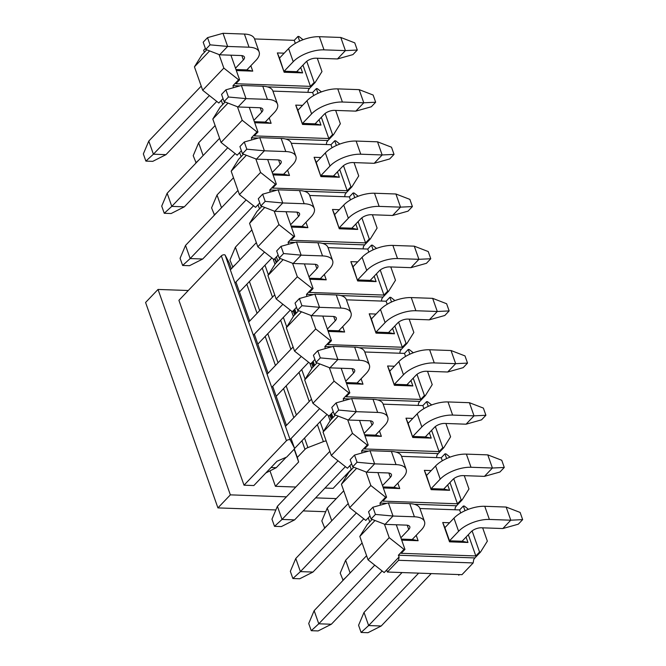 <?xml version="1.0" encoding="UTF-8"?>
<svg xmlns="http://www.w3.org/2000/svg" width="666" height="666" viewBox="0 0 666 666"><rect width="100%" height="100%" fill="white"/><g stroke="black" fill="none" stroke-linecap="round" stroke-linejoin="round"><path stroke-width="1" d="M286.422 496.844L230.361 494.863L217.924 507.9L275.857 509.948M303.163 510.914L325.716 511.713M336.28 498.601L315.601 497.877M217.924 507.9L145.579 302.481L158.025 289.444L230.361 494.863M346.112 476.756L345.596 475.291M188.278 290.509L158.025 289.444M291.075 438.536L294.389 447.943A4.87 2.173 160.6 0 1 293.723 449.7L286.705 457.059L277.056 461.213L253.838 485.547L244.022 485.198L178.913 300.324L221.345 255.861A2.189 0.982 -19.4 0 1 223.468 254.82A2.189 0.982 -19.4 0 1 225.15 255.136L229.229 262.937A4.87 2.173 -19.4 0 1 229.287 263.062A4.87 2.173 -19.4 0 1 229.32 263.203M295.787 487.029L275.424 486.313L269.988 470.87M351.232 469.388L333.133 488.353L324.966 488.061M294.389 447.943A4.87 2.173 160.6 0 0 294.339 447.81L290.251 440.018A2.189 0.982 160.6 0 0 288.569 439.693A2.189 0.982 160.6 0 0 286.447 440.742L244.022 485.198M326.19 440.967A4.87 2.173 160.6 0 0 323.376 441.625L307.892 447.585A4.87 2.173 160.6 0 0 304.978 449.383L297.302 457.434L298.643 461.979L275.424 486.313M298.643 461.979L294.139 449.175M274.925 258.483L276.823 262.113M297.302 457.434L294.297 448.901M152.755 161.355L145.879 161.105L143.348 153.921L148.784 141.059L153.413 154.204L165.976 154.654L152.755 161.355M145.879 161.105L153.413 154.204L209.382 95.563M259.132 51.956A23.368 10.431 160.6 0 0 249.034 47.203L227.639 46.445L223.01 33.3L244.405 34.058A23.368 10.431 -19.4 0 1 254.504 38.811L259.132 51.956A23.368 10.431 160.6 0 1 255.935 60.39L246.853 69.905L235.964 69.522M216.783 101.407L165.976 154.654M223.01 33.3L207.534 37.646L210.065 44.838L227.639 46.445L219.672 54.795L241.075 55.544A7.792 3.48 -19.4 0 1 244.439 57.134A7.792 3.48 -19.4 0 1 243.373 59.94L235.498 68.19M201.224 86.114L148.784 141.059M207.534 37.646L203.18 42.216L205.711 49.401L210.065 44.838M219.672 54.795L205.711 49.401M171.129 213.528L164.252 213.286L161.721 206.094L167.158 193.24L171.786 206.385L184.349 206.826L171.129 213.528M164.252 213.286L171.786 206.385L227.755 147.735M277.506 104.137A23.368 10.431 160.6 0 0 267.407 99.376L246.012 98.626L241.383 85.473L262.779 86.23A23.368 10.431 -19.4 0 1 272.877 90.984L277.506 104.137A23.368 10.431 160.6 0 1 274.309 112.562L265.226 122.078L254.337 121.695M235.156 153.588L184.349 206.826M241.383 85.473L225.907 89.827L228.438 97.011L246.012 98.626L238.053 106.968L259.449 107.726A7.792 3.48 -19.4 0 1 262.812 109.307A7.792 3.48 -19.4 0 1 261.746 112.121L253.871 120.371M219.597 138.287L167.158 193.24M225.907 89.827L221.553 94.389L224.084 101.582L228.438 97.011M238.053 106.968L224.084 101.582M189.502 265.701L182.634 265.459L180.095 258.275L185.531 245.413L190.168 258.558L202.73 259.007L189.502 265.701M182.634 265.459L190.168 258.558L246.129 199.908M295.879 156.31A23.368 10.431 160.6 0 0 285.781 151.557L264.385 150.799L259.757 137.654L281.152 138.411A23.368 10.431 -19.4 0 1 291.25 143.165L295.879 156.31A23.368 10.431 160.6 0 1 292.682 164.735L283.599 174.259L272.71 173.868M253.538 205.761L202.73 259.007M259.757 137.654L244.28 142L246.811 149.192L264.385 150.799L256.427 159.141L277.822 159.898A7.792 3.48 -19.4 0 1 281.185 161.488A7.792 3.48 -19.4 0 1 280.12 164.294L272.244 172.544M237.97 190.468L185.531 245.413M244.28 142L239.927 146.562L242.457 153.754L246.811 149.192M256.427 159.141L242.457 153.754M314.252 208.483A23.368 10.431 160.6 0 0 304.154 203.729L282.759 202.972L278.13 189.827L299.525 190.584A23.368 10.431 -19.4 0 1 309.623 195.338L314.252 208.483A23.368 10.431 160.6 0 1 311.055 216.916L301.973 226.432L291.092 226.049M271.911 257.942L239.46 291.949M278.13 189.827L262.654 194.181L265.185 201.365L282.759 202.972L274.8 211.322L296.195 212.079A7.792 3.48 -19.4 0 1 299.558 213.661A7.792 3.48 -19.4 0 1 298.493 216.467L290.617 224.725M264.502 252.089L234.973 283.033M256.343 242.64L230.344 269.888M262.654 194.181L258.3 198.743L260.831 205.927L265.185 201.365M274.8 211.322L260.831 205.927M332.625 260.664A23.368 10.431 160.6 0 0 322.527 255.91L301.132 255.153L296.503 242.008L317.898 242.765A23.368 10.431 -19.4 0 1 327.997 247.519L332.625 260.664A23.368 10.431 160.6 0 1 329.429 269.089L320.346 278.613L309.465 278.221M290.284 310.115L257.834 344.122M296.503 242.008L281.027 246.353L283.558 253.546L301.132 255.153L293.173 263.495L314.568 264.252A7.792 3.48 -19.4 0 1 317.932 265.834A7.792 3.48 -19.4 0 1 316.866 268.648L308.999 276.898M282.884 304.262L253.346 335.214M274.717 294.822L248.718 322.061M281.027 246.353L276.673 250.915L279.204 258.108L283.558 253.546M293.173 263.495L279.204 258.108M350.999 312.837A23.368 10.431 160.6 0 0 340.909 308.083L319.514 307.326L314.876 294.181L336.272 294.938A23.368 10.431 -19.4 0 1 346.37 299.692L350.999 312.837A23.368 10.431 160.6 0 1 347.802 321.27L338.719 330.786L327.839 330.403M308.658 362.287L276.207 396.295M314.876 294.181L299.4 298.526L301.931 305.719L319.514 307.326L311.546 315.676L332.942 316.425A7.792 3.48 -19.4 0 1 336.305 318.015A7.792 3.48 -19.4 0 1 335.239 320.821L327.372 329.071M301.257 356.443L271.72 387.387M293.09 346.994L267.091 374.242M299.4 298.526L295.046 303.097L297.577 310.281L301.931 305.719M311.546 315.676L297.577 310.281M286.172 457.284L276.224 467.707L265.834 472.968M369.372 365.018A23.368 10.431 160.6 0 0 359.282 360.264L337.887 359.507L333.258 346.353L354.653 347.111A23.368 10.431 -19.4 0 1 364.743 351.873L369.372 365.018A23.368 10.431 160.6 0 1 366.175 373.443L357.093 382.958L346.212 382.575M327.031 414.468L294.38 448.684M333.258 346.353L317.774 350.707L320.313 357.892L337.887 359.507L329.92 367.848L351.315 368.606A7.792 3.48 -19.4 0 1 354.678 370.188A7.792 3.48 -19.4 0 1 353.613 373.002L345.746 381.252M319.63 408.616L290.093 439.56M271.029 467.524L276.224 467.707M311.463 399.167L285.464 426.415M317.774 350.707L313.42 355.269L315.95 362.462L320.313 357.892M329.92 367.848L315.95 362.462M281.368 526.581L274.5 526.34L271.969 519.155L277.406 506.293L282.034 519.438L294.597 519.888L281.368 526.581M274.5 526.34L282.034 519.438L338.003 460.789M387.745 417.191A23.368 10.431 160.6 0 0 377.655 412.437L356.26 411.68L351.631 398.534L373.027 399.292A23.368 10.431 -19.4 0 1 383.116 404.046L387.745 417.191A23.368 10.431 160.6 0 1 384.557 425.616L375.474 435.139L364.585 434.756M345.404 466.641L294.597 519.888M351.631 398.534L336.147 402.88L338.686 410.073L356.26 411.68L348.293 420.021L369.688 420.779A7.792 3.48 -19.4 0 1 373.06 422.369A7.792 3.48 -19.4 0 1 371.994 425.174L364.119 433.424M329.837 451.348L277.406 506.293M336.147 402.88L331.793 407.442L334.332 414.635L338.686 410.073M348.293 420.021L334.332 414.635M299.742 578.762L292.874 578.521L290.343 571.328L295.779 558.474L300.408 571.619L312.97 572.061L299.742 578.762M292.874 578.521L300.408 571.619L356.377 512.97M406.127 469.372A23.368 10.431 160.6 0 0 396.029 464.61L374.633 463.861L370.005 450.707L391.4 451.465A23.368 10.431 -19.4 0 1 401.49 456.218L406.127 469.372A23.368 10.431 160.6 0 1 402.93 477.797L393.847 487.312L382.958 486.929M363.778 518.822L312.97 572.061M370.005 450.707L354.528 455.061L357.059 462.246L374.633 463.861L366.666 472.202L388.062 472.96A7.792 3.48 -19.4 0 1 391.433 474.542A7.792 3.48 -19.4 0 1 390.368 477.356L382.492 485.606M348.218 503.521L295.779 558.474M354.528 455.061L350.174 459.623L352.705 466.808L357.059 462.246M366.666 472.202L352.705 466.808M318.115 630.935L311.247 630.694L308.716 623.501L314.152 610.647L318.781 623.792L331.343 624.242L318.115 630.935M311.247 630.694L318.781 623.792L374.75 565.143M424.5 521.545A23.368 10.431 160.6 0 0 414.402 516.791L393.007 516.033L388.378 502.888L409.773 503.646A23.368 10.431 -19.4 0 1 419.871 508.399L424.5 521.545A23.368 10.431 160.6 0 1 421.303 529.97L412.221 539.493L401.332 539.102M382.151 570.995L331.343 624.242M388.378 502.888L372.902 507.234L375.433 514.427L393.007 516.033L385.04 524.375L406.443 525.133A7.792 3.48 -19.4 0 1 409.806 526.723A7.792 3.48 -19.4 0 1 408.741 529.528L400.865 537.778M366.591 555.702L314.152 610.647M372.902 507.234L368.548 511.796L371.079 518.989L375.433 514.427M385.04 524.375L371.079 518.989M196.129 162.887L193.207 155.678L198.643 142.824L203.122 155.553M198.901 159.973L195.737 162.87M337.454 58.958L345.413 50.608L357.284 50.042L352.93 54.604L337.454 58.958L316.059 58.2A7.792 3.48 -19.4 0 0 305.794 62.146L296.711 71.67L284.149 71.22L293.231 61.705L288.603 48.56L279.52 58.075L277.356 52.939L284.191 53.18M215.118 125.566L198.643 142.824M288.603 48.56A23.368 10.431 -19.4 0 1 319.389 36.705L340.784 37.462L345.413 50.608L324.017 49.858A23.368 10.431 160.6 0 0 293.231 61.705M357.284 50.042L354.753 42.857L340.784 37.462M214.502 215.06L211.58 207.859L217.016 194.996L221.503 207.725M217.274 212.154L214.111 215.051M355.827 111.13L363.786 102.789L375.657 102.223L371.303 106.785L355.827 111.13L334.432 110.373A7.792 3.48 -19.4 0 0 324.167 114.327L315.085 123.843L302.522 123.401L311.605 113.878L306.976 100.733L297.893 110.248L295.729 105.111L302.564 105.353M233.491 177.739L217.016 194.996M306.976 100.733A23.368 10.431 -19.4 0 1 337.762 88.886L359.157 89.644L363.786 102.789L342.391 102.031A23.368 10.431 160.6 0 0 311.605 113.878M375.657 102.223L373.127 95.03L359.157 89.644M232.875 267.241L229.953 260.031L235.389 247.178L239.877 259.898M235.647 264.327L232.484 267.224M374.2 163.312L382.159 154.962L394.031 154.395L389.677 158.958L374.2 163.312L352.805 162.554A7.792 3.48 -19.4 0 0 342.54 166.5L333.458 176.015L320.895 175.574L329.978 166.059L325.349 152.914L316.267 162.429L314.102 157.284L320.937 157.526M251.865 229.92L235.389 247.178M325.349 152.914A23.368 10.431 -19.4 0 1 356.135 141.059L377.53 141.816L382.159 154.962L360.764 154.204A23.368 10.431 160.6 0 0 329.978 166.059M394.031 154.395L391.5 147.203L377.53 141.816M392.574 215.484L400.541 207.143L412.404 206.568L408.05 211.139L392.574 215.484L371.178 214.727A7.792 3.48 -19.4 0 0 360.914 218.681L351.831 228.197L339.269 227.755L348.351 218.232L343.723 205.086L334.64 214.602L332.476 209.465L339.319 209.707M343.723 205.086A23.368 10.431 -19.4 0 1 374.508 193.24L395.904 193.989L400.541 207.143L379.137 206.385A23.368 10.431 160.6 0 0 348.351 218.232M412.404 206.568L409.873 199.384L395.904 193.989M410.947 267.657L418.914 259.315L430.777 258.749L426.423 263.311L410.947 267.657L389.552 266.908A7.792 3.48 -19.4 0 0 379.287 270.854L370.204 280.369L357.642 279.928L366.725 270.413L362.096 257.259L353.013 266.783L350.849 261.638L357.692 261.88M362.096 257.259A23.368 10.431 -19.4 0 1 392.882 245.413L414.277 246.17L418.914 259.315L397.519 258.558A23.368 10.431 160.6 0 0 366.725 270.413M430.777 258.749L428.246 251.557L414.277 246.17M429.32 319.838L437.287 311.488L449.15 310.922L444.796 315.484L429.32 319.838L407.925 319.081A7.792 3.48 -19.4 0 0 397.66 323.027L388.578 332.55L376.015 332.101L385.098 322.585L380.469 309.44L371.387 318.956L369.222 313.819L376.065 314.061M380.469 309.44A23.368 10.431 -19.4 0 1 411.263 297.585L432.659 298.343L437.287 311.488L415.892 310.739A23.368 10.431 160.6 0 0 385.098 322.585M449.15 310.922L446.62 303.738L432.659 298.343M447.694 372.011L455.661 363.669L467.532 363.103L463.17 367.665L447.694 372.011L426.298 371.253A7.792 3.48 -19.4 0 0 416.034 375.208L406.951 384.723L394.389 384.282L403.471 374.758L398.842 361.613L389.76 371.137L387.595 365.992L394.439 366.233M398.842 361.613A23.368 10.431 -19.4 0 1 429.637 349.767L451.032 350.524L455.661 363.669L434.265 362.912A23.368 10.431 160.6 0 0 403.471 374.758M467.532 363.103L464.993 355.91L451.032 350.524M324.742 528.121L321.828 520.912L327.264 508.058L331.743 520.779M327.522 525.208L324.359 528.105M466.067 424.192L474.034 415.842L485.905 415.276L481.551 419.838L466.067 424.192L444.672 423.434A7.792 3.48 -19.4 0 0 434.415 427.381L425.333 436.904L412.77 436.455L421.853 426.939L417.216 413.794L408.133 423.31L405.977 418.165L412.812 418.406M343.731 490.8L327.264 508.058M417.216 413.794A23.368 10.431 -19.4 0 1 448.01 401.939L469.405 402.697L474.034 415.842L452.639 415.085A23.368 10.431 160.6 0 0 421.853 426.939M485.905 415.276L483.366 408.083L469.405 402.697M343.115 580.294L340.201 573.093L345.637 560.231L350.116 572.96M345.895 577.389L342.732 580.277M484.448 476.365L492.407 468.023L504.279 467.457L499.925 472.019L484.448 476.365L463.045 475.607A7.792 3.48 -19.4 0 0 452.788 479.562L443.706 489.077L431.143 488.636L440.226 479.112L435.597 465.967L426.515 475.482L424.35 470.346L431.185 470.587M362.104 542.973L345.637 560.231M435.597 465.967A23.368 10.431 -19.4 0 1 466.383 454.12L487.778 454.878L492.407 468.023L471.012 467.266A23.368 10.431 160.6 0 0 440.226 479.112M504.279 467.457L501.748 460.264L487.778 454.878M431.227 573.584L381.202 625.998L367.973 632.7L361.105 632.459L358.574 625.266L364.011 612.412L368.639 625.557L361.105 632.459M381.202 625.998L368.639 625.557L418.656 573.143M462.079 541.25L467.973 542.482L449.525 541.833L449.517 540.809L458.599 531.293L453.971 518.148L444.888 527.663L449.517 540.809L462.079 541.25L471.162 531.734A7.792 3.48 -19.4 0 1 481.426 527.788L502.822 528.538L510.78 520.196L489.385 519.438A23.368 10.431 160.6 0 0 458.599 531.293M402.048 572.552L364.011 612.412M453.971 518.148A23.368 10.431 -19.4 0 1 484.756 506.293L506.152 507.051L510.78 520.196L522.652 519.63L520.121 512.437L506.152 507.051M522.652 519.63L518.298 524.192L502.822 528.538M384.432 524.142L389.202 537.678L403.979 549.358L398.376 555.228L399.101 556.942L398.576 560.297L387.379 572.036L386.655 569.979L384.165 572.585L368.048 559.848L359.806 536.43L367.241 524.525L369.73 521.911L368.281 517.807L365.792 520.412L349.675 507.675L341.425 484.257L356.626 468.323M459.373 574.583L458.757 575.224L458.524 574.55M386.896 570.654L386.039 570.629M467.973 542.482L466.067 537.071M460.681 512.978L459.615 509.931L419.913 508.524M403.979 549.358L404.961 549.4L401.223 553.304L475.815 555.943L468.331 534.698M449.525 541.833L442.723 522.519L449.558 522.76M416.208 535.306L418.115 540.717L401.698 540.143M418.115 540.717L412.221 539.493M442.723 522.519L444.888 527.663M475.815 555.943L479.545 552.031L472.102 530.894M465.001 510.722L463.345 506.018L459.615 509.931M463.345 506.018L464.327 506.052L468.431 509.299M404.961 549.4L396.287 524.775M479.545 552.031L480.527 552.072L487.346 541.15L482.659 527.83M398.376 555.228L474.933 557.933L480.527 552.072M474.933 557.933L473.692 559.582L473.168 562.937L461.971 574.675L387.379 572.036M398.576 560.297L473.168 562.937M341.425 484.257L348.867 472.344L351.357 469.738L349.908 465.626L347.419 468.24L331.302 455.494L323.052 432.076L338.253 416.15M323.052 432.076L330.494 420.171L332.983 417.557L331.535 413.453L329.046 416.059L312.928 403.321L304.678 379.903L319.88 363.977M304.678 379.903L312.121 367.99L314.61 365.384L313.162 361.28L310.672 363.886L294.555 351.14L286.305 327.722L301.507 311.796M286.305 327.722L293.748 315.817L296.228 313.211L294.788 309.099L292.299 311.705L276.182 298.967L267.932 275.549L283.133 259.623M267.932 275.549L275.366 263.636L277.855 261.03L276.415 256.926L273.926 259.532L257.809 246.786L249.559 223.376L264.76 207.442M249.559 223.376L256.993 211.463L259.482 208.858L258.033 204.745L255.553 207.359L239.427 194.614L231.185 171.195L246.387 155.27M231.185 171.195L238.619 159.291L241.109 156.677L239.66 152.572L237.171 155.178L221.054 142.441L212.812 119.023L228.005 103.088M212.812 119.023L220.246 107.109L222.735 104.504L221.287 100.391L218.798 103.005L202.68 90.26L194.439 66.841L209.632 50.916M254.545 38.944L294.247 40.343L297.977 36.439L298.959 36.472L303.063 39.71M194.439 66.841L201.873 54.937L206.768 49.808M219.064 54.554L223.834 68.099L238.611 79.778L239.594 79.812L230.919 55.186M297.977 36.439L299.633 41.134M306.735 61.305L314.177 82.451L315.16 82.484L321.978 71.57L317.291 58.242M239.594 79.812L235.856 83.725L310.448 86.364L302.963 65.11M295.313 43.39L294.247 40.343M300.699 67.482L302.605 72.894L284.157 72.244L277.356 52.939M250.841 65.726L252.747 71.137L236.33 70.554M252.747 71.137L246.853 69.905M221.528 101.074L220.671 101.041M279.52 58.075L284.157 72.244M302.605 72.894L296.711 71.67M233.383 87.729L233.008 85.639L238.611 79.778M223.834 68.099L202.68 90.26M221.287 100.391L223.027 98.576M222.735 104.504L225.141 101.981M307.958 92.358L308.325 89.993L309.565 88.353L267.349 86.855M239.918 85.889L233.008 85.639M309.565 88.353L315.16 82.484M314.177 82.451L310.448 86.364M272.918 91.117L312.62 92.524L316.35 88.611L317.332 88.645L321.437 91.891M237.437 106.735L242.208 120.271L256.984 131.951L257.967 131.985L249.292 107.368M316.35 88.611L318.007 93.315M325.108 113.478L332.559 134.624L333.533 134.657L340.351 123.743L335.664 110.414M257.967 131.985L254.229 135.897L328.821 138.536L321.337 117.291M313.686 95.563L312.62 92.524M319.072 119.664L320.979 125.075L302.53 124.417L295.729 105.111M269.214 117.899L271.12 123.31L254.703 122.727M271.12 123.31L265.226 122.078M239.902 153.247L239.044 153.213M297.893 110.248L302.53 124.417M320.979 125.075L315.085 123.843M251.756 139.902L251.382 137.82L256.984 131.951M242.208 120.271L221.054 142.441M239.66 152.572L241.4 150.749M241.109 156.677L243.515 154.162M326.332 144.53L326.698 142.174L327.938 140.526L285.722 139.036M258.291 138.062L251.382 137.82M327.938 140.526L333.533 134.657M332.559 134.624L328.821 138.536M291.292 143.298L330.994 144.697L334.723 140.784L335.706 140.826L339.81 144.064M255.811 158.908L260.581 172.452L275.358 184.132L276.34 184.166L267.665 159.54M334.723 140.784L336.38 145.488M343.481 165.659L350.932 186.805L351.914 186.838L358.724 175.916L354.037 162.596M276.34 184.166L272.602 188.078L347.194 190.709L339.71 169.464M332.068 147.744L330.994 144.697M337.446 171.836L339.352 177.248L320.904 176.598L314.102 157.284M287.587 170.071L289.494 175.483L273.077 174.908M289.494 175.483L283.599 174.259M258.275 205.419L257.417 205.394M316.267 162.429L320.904 176.598M339.352 177.248L333.458 176.015M270.13 192.074L269.755 189.993L275.358 184.132M260.581 172.452L239.427 194.614M258.033 204.745L259.773 202.93M259.482 208.858L261.888 206.335M344.705 196.711L345.071 194.347L346.312 192.699L304.096 191.209M276.665 190.243L269.755 189.993M346.312 192.699L351.914 186.838M350.932 186.805L347.194 190.709M309.665 195.471L349.367 196.878L353.097 192.965L354.079 192.998L358.183 196.245M274.184 211.08L278.954 224.625L293.731 236.305L294.713 236.338L286.039 211.721M353.097 192.965L354.753 197.669M361.854 217.832L369.305 238.977L370.288 239.011L377.106 228.097L372.411 214.768M294.713 236.338L290.984 240.251L365.567 242.89L358.092 221.636M350.441 199.917L349.367 196.878M355.819 224.017L357.725 229.429L339.277 228.771L332.476 209.465M305.96 222.253L307.867 227.664L291.45 227.081M307.867 227.664L301.973 226.432M276.648 257.6L275.799 257.567M334.64 214.602L339.277 228.771M357.725 229.429L351.831 228.197M288.503 244.255L288.128 242.174L293.731 236.305M278.954 224.625L257.809 246.786M276.415 256.926L278.147 255.103M277.855 261.03L280.261 258.516M363.078 248.884L363.445 246.52L364.685 244.88L322.469 243.39M295.038 242.416L288.128 242.174M364.685 244.88L370.288 239.011M369.305 238.977L365.567 242.89M328.047 247.644L367.74 249.051L371.47 245.138L372.452 245.171L376.556 248.418M292.565 263.261L297.327 276.798L312.104 288.478L313.087 288.52L304.412 263.894M371.47 245.138L373.127 249.842M380.228 270.005L387.679 291.15L388.661 291.192L395.479 280.269L390.784 266.949M313.087 288.52L309.357 292.424L383.949 295.063L376.465 273.818M368.814 252.089L367.74 249.051M374.2 276.19L376.099 281.601L357.65 280.952L350.849 261.638M324.342 274.425L326.24 279.837L309.823 279.262M326.24 279.837L320.346 278.613M295.021 309.773L294.172 309.748M353.013 266.783L357.65 280.952M376.099 281.601L370.204 280.369M306.876 296.428L306.51 294.347L312.104 288.478M297.327 276.798L276.182 298.967M294.788 309.099L296.52 307.276M296.228 313.211L298.634 310.689M381.452 301.065L381.818 298.701L383.058 297.053L340.842 295.562M313.42 294.588L306.51 294.347M383.058 297.053L388.661 291.192M387.679 291.15L383.949 295.063M346.42 299.825L386.114 301.223L389.851 297.319L390.825 297.352L394.93 300.599M310.939 315.434L315.701 328.979L330.478 340.659L331.46 340.692L322.794 316.067M389.851 297.319L391.5 302.014M398.609 322.186L406.052 343.331L407.034 343.365L413.852 332.451L409.157 319.122M331.46 340.692L327.73 344.605L402.322 347.244L394.838 325.99M387.187 304.27L386.114 301.223M392.574 328.363L394.48 333.774L376.024 333.125L369.222 313.819M342.715 326.606L344.622 332.018L328.196 331.435M344.622 332.018L338.719 330.786M313.395 361.954L312.545 361.921M371.387 318.956L376.024 333.125M394.48 333.774L388.578 332.55M325.249 348.609L324.883 346.528L330.478 340.659M315.701 328.979L294.555 351.14M313.162 361.28L314.893 359.457M314.61 365.384L317.008 362.87M399.825 353.238L400.191 350.874L401.431 349.234L359.215 347.735M331.793 346.77L324.883 346.528M401.431 349.234L407.034 343.365M406.052 343.331L402.322 347.244M364.793 351.998L404.487 353.405L408.225 349.492L409.207 349.525L413.311 352.772M329.312 367.615L334.082 381.152L348.851 392.832L349.833 392.865L341.167 368.248M408.225 349.492L409.881 354.195M416.983 374.359L424.425 395.504L425.408 395.537L432.226 384.623L427.53 371.303M349.833 392.865L346.104 396.778L420.696 399.417L413.211 378.171M405.561 356.443L404.487 353.405M410.947 380.544L412.853 385.955L394.397 385.298L387.595 365.992M361.089 378.779L362.995 384.19L346.578 383.608M362.995 384.19L357.093 382.958M331.768 414.127L330.919 414.094M389.76 371.137L394.397 385.298M412.853 385.955L406.951 384.723M343.623 400.782L343.256 398.701L348.851 392.832M334.082 381.152L312.928 403.321M331.535 413.453L333.275 411.63M332.983 417.557L335.381 415.043M418.198 405.411L418.564 403.055L419.805 401.407L377.597 399.916M350.166 398.942L343.256 398.701M419.805 401.407L425.408 395.537M424.425 395.504L420.696 399.417M383.166 404.179L422.86 405.577L426.598 401.665L427.58 401.706L431.685 404.945M347.685 419.788L352.456 433.333L367.224 445.013L368.206 445.046L359.54 420.421M426.598 401.665L428.255 406.368M435.356 426.54L442.798 447.685L443.781 447.718L450.599 436.796L445.904 423.476M368.206 445.046L364.477 448.959L439.069 451.59L431.585 430.344M423.934 408.624L422.86 405.577M429.32 432.717L431.227 438.128L412.77 437.479L405.977 418.165M379.462 430.96L381.368 436.363L364.951 435.789M381.368 436.363L375.474 435.139M350.15 466.308L349.292 466.275M408.133 423.31L412.77 437.479M431.227 438.128L425.333 436.904M361.996 452.955L361.63 450.874L367.224 445.013M352.456 433.333L331.302 455.494M349.908 465.626L351.648 463.811M351.357 469.738L353.754 467.216M436.571 457.592L436.938 455.228L438.186 453.588L395.97 452.089M368.539 451.123L361.63 450.874M438.186 453.588L443.781 447.718M442.798 447.685L439.069 451.59M401.54 456.352L441.242 457.758L444.971 453.846L445.954 453.879L450.058 457.126M366.059 471.969L370.829 485.506L385.606 497.186L386.58 497.219L377.913 472.602M444.971 453.846L446.628 458.549M453.729 478.712L461.172 499.858L462.154 499.891L468.972 488.977L464.277 475.649M386.58 497.219L382.85 501.132L457.442 503.771L449.958 482.517M442.307 460.797L441.242 457.758M447.694 484.898L449.6 490.309L431.143 489.652L424.35 470.346M397.835 483.133L399.742 488.544L383.325 487.962M399.742 488.544L393.847 487.312M368.523 518.481L367.665 518.448M426.515 475.482L431.143 489.652M449.6 490.309L443.706 489.077M380.369 505.136L380.003 503.055L385.606 497.186M370.829 485.506L349.675 507.675M368.281 517.807L370.021 515.983M369.73 521.911L372.136 519.397M454.945 509.765L455.311 507.4L456.56 505.76L414.344 504.27M386.913 503.296L380.003 503.055M456.56 505.76L462.154 499.891M461.172 499.858L457.442 503.771M359.806 536.43L375 520.504M368.048 559.848L389.202 537.678M386.655 569.979L399.101 556.942M204.362 52.331L203.638 50.275L205.378 48.452M286.447 440.742L221.345 255.861M229.229 262.937L231.318 268.864L229.287 263.062M235.947 282.009L249.692 321.045L235.955 282.001M254.32 334.19L268.065 373.218L254.329 334.182M286.447 425.391L272.702 386.355L286.438 425.399M291.067 438.544L294.339 447.81M225.15 255.136L290.251 440.018M330.736 414.285L332.184 418.398L330.727 414.294M312.362 362.113L313.811 366.217L312.354 362.121M295.429 314.052L293.981 309.94L295.438 314.044M331.343 419.272L329.903 415.168M312.97 367.099L311.522 362.987M294.597 314.918L293.148 310.814M276.224 262.745L274.775 258.633M330.128 420.754L328.246 415.434M311.755 368.581L309.873 363.253M293.373 316.4L291.5 311.08M275 264.227L273.127 258.899M323.501 431.36L320.105 421.72M305.128 379.187L301.731 369.547M286.755 327.006L283.358 317.374M268.381 274.833L264.985 265.193M323.376 441.625L317.374 424.583M309.249 401.498L299.001 372.411M290.875 349.317L280.627 320.229M272.494 297.144L262.254 268.057M307.892 447.585L304.529 438.045M296.403 414.96L286.155 385.872M278.03 362.779L267.782 333.691M259.657 310.606L249.409 281.518M304.978 449.383L301.939 440.759M293.814 417.674L283.566 388.578M275.441 365.492L265.193 336.405M257.068 313.32L246.82 284.232M243.373 59.94L241.85 55.611M244.405 34.058L249.034 47.203M261.746 112.121L260.223 107.784M262.779 86.23L267.407 99.376M280.12 164.294L278.596 159.965M281.152 138.411L285.781 151.557M298.493 216.467L296.969 212.138M299.525 190.584L304.154 203.729M316.866 268.648L315.343 264.319M317.898 242.765L322.527 255.91M335.239 320.821L333.716 316.492M336.272 294.938L340.909 308.083M353.613 373.002L352.089 368.664M354.653 347.111L359.282 360.264M371.994 425.174L370.463 420.845M373.027 399.292L377.655 412.437M390.368 477.356L388.836 473.018M391.4 451.465L396.029 464.61M408.741 529.528L407.217 525.199M409.773 503.646L414.402 516.791M324.017 49.858L319.389 36.705M342.391 102.031L337.762 88.886M360.764 154.204L356.135 141.059M379.137 206.385L374.508 193.24M397.519 258.558L392.882 245.413M415.892 310.739L411.263 297.585M434.265 362.912L429.637 349.767M452.639 415.085L448.01 401.939M471.012 467.266L466.383 454.12M489.385 519.438L484.756 506.293"/></g></svg>
